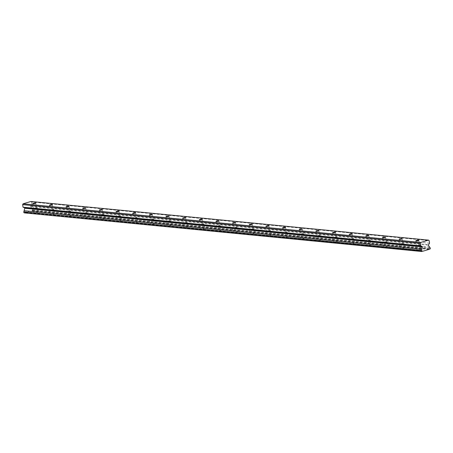 <?xml version="1.0" encoding="UTF-8"?>
<svg xmlns="http://www.w3.org/2000/svg" width="453" height="453" viewBox="0 0 453 453"><rect width="100%" height="100%" fill="white"/><g stroke="black" fill="none" stroke-linecap="round" stroke-linejoin="round"><path stroke-width="0.34" stroke-dasharray="2.27 1.7" d="M416.924 246.007A1.518 0.289 -8.5 0 0 418.612 245.854A1.518 0.289 -8.5 0 0 419.597 245.43A1.518 0.289 -8.5 0 0 419.274 245.305A1.518 0.289 -8.5 0 0 417.581 245.458A1.518 0.289 -8.5 0 0 416.596 245.883A1.518 0.289 -8.5 0 0 416.924 246.007M33.856 208.776A1.518 0.289 -8.5 0 0 35.549 208.623A1.518 0.289 -8.5 0 0 36.534 208.199A1.518 0.289 -8.5 0 0 36.206 208.074A1.518 0.289 -8.5 0 0 34.513 208.227A1.518 0.289 -8.5 0 0 33.528 208.652A1.518 0.289 -8.5 0 0 33.856 208.776M50.515 210.396A1.518 0.289 -8.5 0 0 52.203 210.243A1.518 0.289 -8.5 0 0 53.188 209.818A1.518 0.289 -8.5 0 0 52.859 209.694A1.518 0.289 -8.5 0 0 51.172 209.847A1.518 0.289 -8.5 0 0 50.187 210.266A1.518 0.289 -8.5 0 0 50.515 210.396M67.169 212.01A1.518 0.289 -8.5 0 0 68.856 211.862A1.518 0.289 -8.5 0 0 69.841 211.438A1.518 0.289 -8.5 0 0 69.519 211.313A1.518 0.289 -8.5 0 0 67.825 211.466A1.518 0.289 -8.5 0 0 66.84 211.885A1.518 0.289 -8.5 0 0 67.169 212.01M83.822 213.629A1.518 0.289 -8.5 0 0 85.515 213.476A1.518 0.289 -8.5 0 0 86.5 213.057A1.518 0.289 -8.5 0 0 86.172 212.933A1.518 0.289 -8.5 0 0 84.479 213.086A1.518 0.289 -8.5 0 0 83.494 213.505A1.518 0.289 -8.5 0 0 83.822 213.629M100.475 215.249A1.518 0.289 -8.5 0 0 102.168 215.096A1.518 0.289 -8.5 0 0 103.154 214.677A1.518 0.289 -8.5 0 0 102.825 214.552A1.518 0.289 -8.5 0 0 101.138 214.705A1.518 0.289 -8.5 0 0 100.153 215.124A1.518 0.289 -8.5 0 0 100.475 215.249M117.134 216.868A1.518 0.289 -8.5 0 0 118.822 216.715A1.518 0.289 -8.5 0 0 119.807 216.296A1.518 0.289 -8.5 0 0 119.479 216.172A1.518 0.289 -8.5 0 0 117.791 216.319A1.518 0.289 -8.5 0 0 116.806 216.744A1.518 0.289 -8.5 0 0 117.134 216.868M133.788 218.488A1.518 0.289 -8.5 0 0 135.481 218.335A1.518 0.289 -8.5 0 0 136.466 217.916A1.518 0.289 -8.5 0 0 136.138 217.785A1.518 0.289 -8.5 0 0 134.445 217.938A1.518 0.289 -8.5 0 0 133.459 218.363A1.518 0.289 -8.5 0 0 133.788 218.488M150.441 220.107A1.518 0.289 -8.5 0 0 152.134 219.954A1.518 0.289 -8.5 0 0 153.12 219.529A1.518 0.289 -8.5 0 0 152.791 219.405A1.518 0.289 -8.5 0 0 151.104 219.558A1.518 0.289 -8.5 0 0 150.113 219.982A1.518 0.289 -8.5 0 0 150.441 220.107M167.1 221.727A1.518 0.289 -8.5 0 0 168.788 221.574A1.518 0.289 -8.5 0 0 169.773 221.149A1.518 0.289 -8.5 0 0 169.445 221.024A1.518 0.289 -8.5 0 0 167.757 221.177A1.518 0.289 -8.5 0 0 166.772 221.602A1.518 0.289 -8.5 0 0 167.1 221.727M183.754 223.34A1.518 0.289 -8.5 0 0 185.441 223.193A1.518 0.289 -8.5 0 0 186.426 222.768A1.518 0.289 -8.5 0 0 186.104 222.644A1.518 0.289 -8.5 0 0 184.411 222.797A1.518 0.289 -8.5 0 0 183.425 223.216A1.518 0.289 -8.5 0 0 183.754 223.34M200.407 224.96A1.518 0.289 -8.5 0 0 202.1 224.807A1.518 0.289 -8.5 0 0 203.086 224.388A1.518 0.289 -8.5 0 0 202.757 224.263A1.518 0.289 -8.5 0 0 201.064 224.416A1.518 0.289 -8.5 0 0 200.079 224.835A1.518 0.289 -8.5 0 0 200.407 224.96M217.061 226.579A1.518 0.289 -8.5 0 0 218.754 226.426A1.518 0.289 -8.5 0 0 219.739 226.007A1.518 0.289 -8.5 0 0 219.411 225.883A1.518 0.289 -8.5 0 0 217.723 226.036A1.518 0.289 -8.5 0 0 216.738 226.455A1.518 0.289 -8.5 0 0 217.061 226.579M233.72 228.199A1.518 0.289 -8.5 0 0 235.407 228.046A1.518 0.289 -8.5 0 0 236.392 227.627A1.518 0.289 -8.5 0 0 236.07 227.502A1.518 0.289 -8.5 0 0 234.377 227.655A1.518 0.289 -8.5 0 0 233.391 228.074A1.518 0.289 -8.5 0 0 233.72 228.199M250.373 229.818A1.518 0.289 -8.5 0 0 252.066 229.665A1.518 0.289 -8.5 0 0 253.051 229.246A1.518 0.289 -8.5 0 0 252.723 229.122A1.518 0.289 -8.5 0 0 251.03 229.269A1.518 0.289 -8.5 0 0 250.045 229.694A1.518 0.289 -8.5 0 0 250.373 229.818M267.027 231.438A1.518 0.289 -8.5 0 0 268.72 231.285A1.518 0.289 -8.5 0 0 269.705 230.866A1.518 0.289 -8.5 0 0 269.376 230.736A1.518 0.289 -8.5 0 0 267.689 230.888A1.518 0.289 -8.5 0 0 266.698 231.313A1.518 0.289 -8.5 0 0 267.027 231.438M283.686 233.057A1.518 0.289 -8.5 0 0 285.373 232.904A1.518 0.289 -8.5 0 0 286.358 232.48A1.518 0.289 -8.5 0 0 286.03 232.355A1.518 0.289 -8.5 0 0 284.342 232.508A1.518 0.289 -8.5 0 0 283.357 232.933A1.518 0.289 -8.5 0 0 283.686 233.057M300.339 234.677A1.518 0.289 -8.5 0 0 302.026 234.524A1.518 0.289 -8.5 0 0 303.012 234.099A1.518 0.289 -8.5 0 0 302.689 233.975A1.518 0.289 -8.5 0 0 300.996 234.127A1.518 0.289 -8.5 0 0 300.011 234.552A1.518 0.289 -8.5 0 0 300.339 234.677M316.992 236.29A1.518 0.289 -8.5 0 0 318.685 236.143A1.518 0.289 -8.5 0 0 319.671 235.719A1.518 0.289 -8.5 0 0 319.342 235.594A1.518 0.289 -8.5 0 0 317.649 235.747A1.518 0.289 -8.5 0 0 316.664 236.166A1.518 0.289 -8.5 0 0 316.992 236.29M333.646 237.91A1.518 0.289 -8.5 0 0 335.339 237.757A1.518 0.289 -8.5 0 0 336.324 237.338A1.518 0.289 -8.5 0 0 335.996 237.213A1.518 0.289 -8.5 0 0 334.308 237.366A1.518 0.289 -8.5 0 0 333.323 237.785A1.518 0.289 -8.5 0 0 333.646 237.91M350.305 239.529A1.518 0.289 -8.5 0 0 351.992 239.377A1.518 0.289 -8.5 0 0 352.978 238.958A1.518 0.289 -8.5 0 0 352.655 238.833A1.518 0.289 -8.5 0 0 350.962 238.986A1.518 0.289 -8.5 0 0 349.976 239.405A1.518 0.289 -8.5 0 0 350.305 239.529M366.958 241.149A1.518 0.289 -8.5 0 0 368.651 240.996A1.518 0.289 -8.5 0 0 369.637 240.577A1.518 0.289 -8.5 0 0 369.308 240.452A1.518 0.289 -8.5 0 0 367.615 240.605A1.518 0.289 -8.5 0 0 366.63 241.024A1.518 0.289 -8.5 0 0 366.958 241.149M383.612 242.768A1.518 0.289 -8.5 0 0 385.305 242.615A1.518 0.289 -8.5 0 0 386.29 242.196A1.518 0.289 -8.5 0 0 385.962 242.072A1.518 0.289 -8.5 0 0 384.274 242.219A1.518 0.289 -8.5 0 0 383.289 242.644A1.518 0.289 -8.5 0 0 383.612 242.768M400.271 244.388A1.518 0.289 -8.5 0 0 401.958 244.235A1.518 0.289 -8.5 0 0 402.944 243.81A1.518 0.289 -8.5 0 0 402.615 243.686A1.518 0.289 -8.5 0 0 400.928 243.839A1.518 0.289 -8.5 0 0 399.942 244.263A1.518 0.289 -8.5 0 0 400.271 244.388M420.514 249.048A2.361 0.447 171.5 0 1 421.024 249.241A2.361 0.447 171.5 0 1 419.489 249.897A2.361 0.447 171.5 0 1 416.856 250.13A2.361 0.447 171.5 0 1 416.352 249.937A2.361 0.447 171.5 0 1 417.881 249.28A2.361 0.447 171.5 0 1 420.514 249.048M419.925 245.113A2.361 0.447 171.5 0 1 420.435 245.305A2.361 0.447 171.5 0 1 418.9 245.962A2.361 0.447 171.5 0 1 416.273 246.2A2.361 0.447 171.5 0 1 415.763 246.007A2.361 0.447 171.5 0 1 417.292 245.35A2.361 0.447 171.5 0 1 419.925 245.113M37.446 211.811A2.361 0.447 171.5 0 1 37.956 212.01A2.361 0.447 171.5 0 1 36.421 212.667A2.361 0.447 171.5 0 1 33.794 212.899A2.361 0.447 171.5 0 1 33.284 212.706A2.361 0.447 171.5 0 1 34.819 212.049A2.361 0.447 171.5 0 1 37.446 211.811M36.857 207.882A2.361 0.447 171.5 0 1 37.367 208.074A2.361 0.447 171.5 0 1 35.832 208.731A2.361 0.447 171.5 0 1 33.205 208.969A2.361 0.447 171.5 0 1 32.695 208.776A2.361 0.447 171.5 0 1 34.23 208.12A2.361 0.447 171.5 0 1 36.857 207.882M54.1 213.431A2.361 0.447 171.5 0 1 54.609 213.629A2.361 0.447 171.5 0 1 53.08 214.286A2.361 0.447 171.5 0 1 50.447 214.518A2.361 0.447 171.5 0 1 49.938 214.326A2.361 0.447 171.5 0 1 51.472 213.669A2.361 0.447 171.5 0 1 54.1 213.431M53.516 209.501A2.361 0.447 171.5 0 1 54.02 209.694A2.361 0.447 171.5 0 1 52.491 210.351A2.361 0.447 171.5 0 1 49.858 210.588A2.361 0.447 171.5 0 1 49.349 210.39A2.361 0.447 171.5 0 1 50.883 209.739A2.361 0.447 171.5 0 1 53.516 209.501M70.759 215.05A2.361 0.447 171.5 0 1 71.268 215.249A2.361 0.447 171.5 0 1 69.734 215.9A2.361 0.447 171.5 0 1 67.101 216.138A2.361 0.447 171.5 0 1 66.591 215.945A2.361 0.447 171.5 0 1 68.126 215.288A2.361 0.447 171.5 0 1 70.759 215.05M70.17 211.121A2.361 0.447 171.5 0 1 70.679 211.313A2.361 0.447 171.5 0 1 69.145 211.97A2.361 0.447 171.5 0 1 66.517 212.208A2.361 0.447 171.5 0 1 66.008 212.01A2.361 0.447 171.5 0 1 67.537 211.358A2.361 0.447 171.5 0 1 70.17 211.121M87.412 216.67A2.361 0.447 171.5 0 1 87.922 216.862A2.361 0.447 171.5 0 1 86.387 217.519A2.361 0.447 171.5 0 1 83.76 217.757A2.361 0.447 171.5 0 1 83.25 217.565A2.361 0.447 171.5 0 1 84.785 216.908A2.361 0.447 171.5 0 1 87.412 216.67M86.823 212.74A2.361 0.447 171.5 0 1 87.333 212.933A2.361 0.447 171.5 0 1 85.798 213.59A2.361 0.447 171.5 0 1 83.171 213.827A2.361 0.447 171.5 0 1 82.661 213.629A2.361 0.447 171.5 0 1 84.196 212.972A2.361 0.447 171.5 0 1 86.823 212.74M104.065 218.289A2.361 0.447 171.5 0 1 104.575 218.482A2.361 0.447 171.5 0 1 103.041 219.139A2.361 0.447 171.5 0 1 100.413 219.377A2.361 0.447 171.5 0 1 99.903 219.184A2.361 0.447 171.5 0 1 101.438 218.527A2.361 0.447 171.5 0 1 104.065 218.289M103.477 214.354A2.361 0.447 171.5 0 1 103.986 214.552A2.361 0.447 171.5 0 1 102.457 215.209A2.361 0.447 171.5 0 1 99.824 215.441A2.361 0.447 171.5 0 1 99.315 215.249A2.361 0.447 171.5 0 1 100.849 214.592A2.361 0.447 171.5 0 1 103.477 214.354M120.719 219.909A2.361 0.447 171.5 0 1 121.228 220.101A2.361 0.447 171.5 0 1 119.7 220.758A2.361 0.447 171.5 0 1 117.067 220.996A2.361 0.447 171.5 0 1 116.557 220.798A2.361 0.447 171.5 0 1 118.091 220.147A2.361 0.447 171.5 0 1 120.719 219.909M120.136 215.973A2.361 0.447 171.5 0 1 120.645 216.172A2.361 0.447 171.5 0 1 119.111 216.823A2.361 0.447 171.5 0 1 116.478 217.061A2.361 0.447 171.5 0 1 115.974 216.868A2.361 0.447 171.5 0 1 117.503 216.211A2.361 0.447 171.5 0 1 120.136 215.973M137.378 221.528A2.361 0.447 171.5 0 1 137.888 221.721A2.361 0.447 171.5 0 1 136.353 222.378A2.361 0.447 171.5 0 1 133.726 222.616A2.361 0.447 171.5 0 1 133.216 222.417A2.361 0.447 171.5 0 1 134.745 221.766A2.361 0.447 171.5 0 1 137.378 221.528M136.789 217.593A2.361 0.447 171.5 0 1 137.299 217.791A2.361 0.447 171.5 0 1 135.764 218.442A2.361 0.447 171.5 0 1 133.137 218.68A2.361 0.447 171.5 0 1 132.627 218.488A2.361 0.447 171.5 0 1 134.162 217.831A2.361 0.447 171.5 0 1 136.789 217.593M154.031 223.148A2.361 0.447 171.5 0 1 154.541 223.34A2.361 0.447 171.5 0 1 153.006 223.997A2.361 0.447 171.5 0 1 150.379 224.235A2.361 0.447 171.5 0 1 149.869 224.037A2.361 0.447 171.5 0 1 151.404 223.38A2.361 0.447 171.5 0 1 154.031 223.148M153.442 219.212A2.361 0.447 171.5 0 1 153.952 219.405A2.361 0.447 171.5 0 1 152.418 220.062A2.361 0.447 171.5 0 1 149.79 220.3A2.361 0.447 171.5 0 1 149.28 220.107A2.361 0.447 171.5 0 1 150.815 219.45A2.361 0.447 171.5 0 1 153.442 219.212M170.685 224.762A2.361 0.447 171.5 0 1 171.194 224.96A2.361 0.447 171.5 0 1 169.665 225.617A2.361 0.447 171.5 0 1 167.032 225.849A2.361 0.447 171.5 0 1 166.523 225.656A2.361 0.447 171.5 0 1 168.057 224.999A2.361 0.447 171.5 0 1 170.685 224.762M170.101 220.832A2.361 0.447 171.5 0 1 170.605 221.024A2.361 0.447 171.5 0 1 169.077 221.681A2.361 0.447 171.5 0 1 166.444 221.919A2.361 0.447 171.5 0 1 165.934 221.727A2.361 0.447 171.5 0 1 167.468 221.07A2.361 0.447 171.5 0 1 170.101 220.832M187.344 226.381A2.361 0.447 171.5 0 1 187.853 226.579A2.361 0.447 171.5 0 1 186.319 227.23A2.361 0.447 171.5 0 1 183.686 227.468A2.361 0.447 171.5 0 1 183.182 227.276A2.361 0.447 171.5 0 1 184.711 226.619A2.361 0.447 171.5 0 1 187.344 226.381M186.755 222.451A2.361 0.447 171.5 0 1 187.265 222.644A2.361 0.447 171.5 0 1 185.73 223.301A2.361 0.447 171.5 0 1 183.103 223.539A2.361 0.447 171.5 0 1 182.593 223.34A2.361 0.447 171.5 0 1 184.122 222.689A2.361 0.447 171.5 0 1 186.755 222.451M203.997 228.001A2.361 0.447 171.5 0 1 204.507 228.199A2.361 0.447 171.5 0 1 202.972 228.85A2.361 0.447 171.5 0 1 200.345 229.088A2.361 0.447 171.5 0 1 199.835 228.895A2.361 0.447 171.5 0 1 201.37 228.238A2.361 0.447 171.5 0 1 203.997 228.001M203.408 224.071A2.361 0.447 171.5 0 1 203.918 224.263A2.361 0.447 171.5 0 1 202.383 224.92A2.361 0.447 171.5 0 1 199.756 225.158A2.361 0.447 171.5 0 1 199.246 224.96A2.361 0.447 171.5 0 1 200.781 224.309A2.361 0.447 171.5 0 1 203.408 224.071M220.651 229.62A2.361 0.447 171.5 0 1 221.16 229.813A2.361 0.447 171.5 0 1 219.626 230.469A2.361 0.447 171.5 0 1 216.998 230.707A2.361 0.447 171.5 0 1 216.489 230.515A2.361 0.447 171.5 0 1 218.023 229.858A2.361 0.447 171.5 0 1 220.651 229.62M220.062 225.69A2.361 0.447 171.5 0 1 220.571 225.883A2.361 0.447 171.5 0 1 219.042 226.54A2.361 0.447 171.5 0 1 216.409 226.777A2.361 0.447 171.5 0 1 215.9 226.579A2.361 0.447 171.5 0 1 217.434 225.922A2.361 0.447 171.5 0 1 220.062 225.69M237.31 231.24A2.361 0.447 171.5 0 1 237.814 231.432A2.361 0.447 171.5 0 1 236.285 232.089A2.361 0.447 171.5 0 1 233.652 232.327A2.361 0.447 171.5 0 1 233.142 232.134A2.361 0.447 171.5 0 1 234.677 231.477A2.361 0.447 171.5 0 1 237.31 231.24M236.721 227.304A2.361 0.447 171.5 0 1 237.23 227.502A2.361 0.447 171.5 0 1 235.696 228.159A2.361 0.447 171.5 0 1 233.063 228.391A2.361 0.447 171.5 0 1 232.559 228.199A2.361 0.447 171.5 0 1 234.088 227.542A2.361 0.447 171.5 0 1 236.721 227.304M253.963 232.859A2.361 0.447 171.5 0 1 254.473 233.052A2.361 0.447 171.5 0 1 252.938 233.708A2.361 0.447 171.5 0 1 250.311 233.946A2.361 0.447 171.5 0 1 249.801 233.748A2.361 0.447 171.5 0 1 251.33 233.097A2.361 0.447 171.5 0 1 253.963 232.859M253.374 228.924A2.361 0.447 171.5 0 1 253.884 229.122A2.361 0.447 171.5 0 1 252.349 229.773A2.361 0.447 171.5 0 1 249.722 230.011A2.361 0.447 171.5 0 1 249.212 229.818A2.361 0.447 171.5 0 1 250.747 229.161A2.361 0.447 171.5 0 1 253.374 228.924M270.617 234.478A2.361 0.447 171.5 0 1 271.126 234.671A2.361 0.447 171.5 0 1 269.592 235.328A2.361 0.447 171.5 0 1 266.964 235.566A2.361 0.447 171.5 0 1 266.455 235.367A2.361 0.447 171.5 0 1 267.989 234.716A2.361 0.447 171.5 0 1 270.617 234.478M270.028 230.543A2.361 0.447 171.5 0 1 270.537 230.736A2.361 0.447 171.5 0 1 269.003 231.392A2.361 0.447 171.5 0 1 266.375 231.63A2.361 0.447 171.5 0 1 265.866 231.438A2.361 0.447 171.5 0 1 267.4 230.781A2.361 0.447 171.5 0 1 270.028 230.543M287.27 236.098A2.361 0.447 171.5 0 1 287.78 236.29A2.361 0.447 171.5 0 1 286.251 236.947A2.361 0.447 171.5 0 1 283.618 237.185A2.361 0.447 171.5 0 1 283.108 236.987A2.361 0.447 171.5 0 1 284.643 236.33A2.361 0.447 171.5 0 1 287.27 236.098M286.687 232.163A2.361 0.447 171.5 0 1 287.196 232.355A2.361 0.447 171.5 0 1 285.662 233.012A2.361 0.447 171.5 0 1 283.029 233.25A2.361 0.447 171.5 0 1 282.519 233.057A2.361 0.447 171.5 0 1 284.054 232.4A2.361 0.447 171.5 0 1 286.687 232.163M303.929 237.712A2.361 0.447 171.5 0 1 304.439 237.91A2.361 0.447 171.5 0 1 302.904 238.567A2.361 0.447 171.5 0 1 300.271 238.799A2.361 0.447 171.5 0 1 299.767 238.606A2.361 0.447 171.5 0 1 301.296 237.95A2.361 0.447 171.5 0 1 303.929 237.712M303.34 233.782A2.361 0.447 171.5 0 1 303.85 233.975A2.361 0.447 171.5 0 1 302.315 234.631A2.361 0.447 171.5 0 1 299.688 234.869A2.361 0.447 171.5 0 1 299.178 234.677A2.361 0.447 171.5 0 1 300.707 234.02A2.361 0.447 171.5 0 1 303.34 233.782M320.582 239.331A2.361 0.447 171.5 0 1 321.092 239.529A2.361 0.447 171.5 0 1 319.558 240.181A2.361 0.447 171.5 0 1 316.93 240.418A2.361 0.447 171.5 0 1 316.421 240.226A2.361 0.447 171.5 0 1 317.955 239.569A2.361 0.447 171.5 0 1 320.582 239.331M319.994 235.401A2.361 0.447 171.5 0 1 320.503 235.594A2.361 0.447 171.5 0 1 318.969 236.251A2.361 0.447 171.5 0 1 316.341 236.489A2.361 0.447 171.5 0 1 315.832 236.29A2.361 0.447 171.5 0 1 317.366 235.639A2.361 0.447 171.5 0 1 319.994 235.401M337.236 240.951A2.361 0.447 171.5 0 1 337.745 241.143A2.361 0.447 171.5 0 1 336.211 241.8A2.361 0.447 171.5 0 1 333.584 242.038A2.361 0.447 171.5 0 1 333.074 241.845A2.361 0.447 171.5 0 1 334.608 241.189A2.361 0.447 171.5 0 1 337.236 240.951M336.647 237.021A2.361 0.447 171.5 0 1 337.157 237.213A2.361 0.447 171.5 0 1 335.628 237.87A2.361 0.447 171.5 0 1 332.995 238.108A2.361 0.447 171.5 0 1 332.485 237.91A2.361 0.447 171.5 0 1 334.02 237.253A2.361 0.447 171.5 0 1 336.647 237.021M353.895 242.57A2.361 0.447 171.5 0 1 354.399 242.763A2.361 0.447 171.5 0 1 352.87 243.42A2.361 0.447 171.5 0 1 350.237 243.657A2.361 0.447 171.5 0 1 349.727 243.465A2.361 0.447 171.5 0 1 351.262 242.808A2.361 0.447 171.5 0 1 353.895 242.57M353.306 238.635A2.361 0.447 171.5 0 1 353.816 238.833A2.361 0.447 171.5 0 1 352.281 239.49A2.361 0.447 171.5 0 1 349.654 239.722A2.361 0.447 171.5 0 1 349.144 239.529A2.361 0.447 171.5 0 1 350.673 238.873A2.361 0.447 171.5 0 1 353.306 238.635M370.548 244.19A2.361 0.447 171.5 0 1 371.058 244.382A2.361 0.447 171.5 0 1 369.523 245.039A2.361 0.447 171.5 0 1 366.896 245.277A2.361 0.447 171.5 0 1 366.386 245.084A2.361 0.447 171.5 0 1 367.915 244.427A2.361 0.447 171.5 0 1 370.548 244.19M369.959 240.254A2.361 0.447 171.5 0 1 370.469 240.452A2.361 0.447 171.5 0 1 368.935 241.109A2.361 0.447 171.5 0 1 366.307 241.341A2.361 0.447 171.5 0 1 365.798 241.149A2.361 0.447 171.5 0 1 367.332 240.492A2.361 0.447 171.5 0 1 369.959 240.254M387.202 245.809A2.361 0.447 171.5 0 1 387.711 246.002A2.361 0.447 171.5 0 1 386.177 246.659A2.361 0.447 171.5 0 1 383.549 246.896A2.361 0.447 171.5 0 1 383.04 246.698A2.361 0.447 171.5 0 1 384.574 246.047A2.361 0.447 171.5 0 1 387.202 245.809M386.613 241.874A2.361 0.447 171.5 0 1 387.122 242.072A2.361 0.447 171.5 0 1 385.594 242.723A2.361 0.447 171.5 0 1 382.961 242.961A2.361 0.447 171.5 0 1 382.451 242.768A2.361 0.447 171.5 0 1 383.985 242.112A2.361 0.447 171.5 0 1 386.613 241.874M403.855 247.429A2.361 0.447 171.5 0 1 404.365 247.621A2.361 0.447 171.5 0 1 402.836 248.278A2.361 0.447 171.5 0 1 400.203 248.516A2.361 0.447 171.5 0 1 399.693 248.318A2.361 0.447 171.5 0 1 401.228 247.661A2.361 0.447 171.5 0 1 403.855 247.429M403.272 243.493A2.361 0.447 171.5 0 1 403.782 243.686A2.361 0.447 171.5 0 1 402.247 244.343A2.361 0.447 171.5 0 1 399.614 244.58A2.361 0.447 171.5 0 1 399.104 244.388A2.361 0.447 171.5 0 1 400.639 243.731A2.361 0.447 171.5 0 1 403.272 243.493M30.889 201.477L31.523 201.987L429.161 240.634M31.523 201.987L31.903 204.546L30.628 206.506L31.931 208.363A0.974 0.764 95.6 0 0 32.593 209.161L32.712 209.937L32.237 210.486A0.974 0.764 95.6 0 0 31.223 210.792L25.447 212.508A0.974 0.764 95.6 0 0 24.434 212.808L24.207 212.876M422.451 251.092L25.447 212.508M24.434 212.808L422.071 251.46M428.861 249.439L31.223 210.792M429.24 249.076L32.237 210.486M32.712 209.937L430.35 248.584M430.237 247.808L32.593 209.161M429.569 247.01L31.931 208.363M428.266 245.158L30.628 206.506M429.546 243.193L31.903 204.546M430.095 249.071L32.457 210.424M30.634 206.002L428.272 244.648M418.838 240.35L419.597 245.43M35.776 203.12L36.534 208.199M52.429 204.739L53.188 209.818M69.083 206.358L69.841 211.438M85.742 207.978L86.5 213.057M102.395 209.597L103.154 214.677M119.048 211.217L119.807 216.296M135.707 212.831L136.466 217.916M152.361 214.45L153.12 219.529M169.014 216.07L169.773 221.149M185.668 217.689L186.426 222.768M202.327 219.309L203.086 224.388M218.98 220.928L219.739 226.007M235.634 222.548L236.392 227.627M252.293 224.167L253.051 229.246M268.946 225.781L269.705 230.866M285.6 227.4L286.358 232.48M302.253 229.02L303.012 234.099M318.912 230.639L319.671 235.719M335.565 232.259L336.324 237.338M352.219 233.878L352.978 238.958M368.878 235.498L369.637 240.577M385.531 237.112L386.29 242.196M402.185 238.731L402.944 243.81M420.435 245.305L421.024 249.241M37.367 208.074L37.956 212.01M54.02 209.694L54.609 213.629M70.679 211.313L71.268 215.249M87.333 212.933L87.922 216.862M103.986 214.552L104.575 218.482M120.645 216.172L121.228 220.101M137.299 217.791L137.888 221.721M153.952 219.405L154.541 223.34M170.605 221.024L171.194 224.96M187.265 222.644L187.853 226.579M203.918 224.263L204.507 228.199M220.571 225.883L221.16 229.813M237.23 227.502L237.814 231.432M253.884 229.122L254.473 233.052M270.537 230.736L271.126 234.671M287.196 232.355L287.78 236.29M303.85 233.975L304.439 237.91M320.503 235.594L321.092 239.529M337.157 237.213L337.745 241.143M353.816 238.833L354.399 242.763M370.469 240.452L371.058 244.382M387.122 242.072L387.711 246.002M403.782 243.686L404.365 247.621M415.837 240.803L416.596 245.883M32.769 203.567L33.528 208.652M49.428 205.186L50.187 210.266M66.081 206.806L66.84 211.885M82.735 208.425L83.494 213.505M99.394 210.045L100.153 215.124M116.047 211.664L116.806 216.744M132.701 213.284L133.459 218.363M149.354 214.903L150.113 219.982M166.013 216.517L166.772 221.602M182.667 218.136L183.425 223.216M199.32 219.756L200.079 224.835M215.979 221.375L216.738 226.455M232.632 222.995L233.391 228.074M249.286 224.614L250.045 229.694M265.939 226.234L266.698 231.313M282.598 227.853L283.357 232.933M299.252 229.467L300.011 234.552M315.905 231.087L316.664 236.166M332.564 232.706L333.323 237.785M349.218 234.326L349.976 239.405M365.871 235.945L366.63 241.024M382.525 237.565L383.289 242.644M399.184 239.184L399.942 244.263M422.774 251.036L25.136 212.389M429.569 249.02L31.925 210.368M415.763 246.007L416.352 249.937M32.695 208.776L33.284 212.706M49.349 210.39L49.938 214.326M66.008 212.01L66.591 215.945M82.661 213.629L83.25 217.565M99.315 215.249L99.903 219.184M115.974 216.868L116.557 220.798M132.627 218.488L133.216 222.417M149.28 220.107L149.869 224.037M165.934 221.727L166.523 225.656M182.593 223.34L183.182 227.276M199.246 224.96L199.835 228.895M215.9 226.579L216.489 230.515M232.559 228.199L233.142 232.134M249.212 229.818L249.801 233.748M265.866 231.438L266.455 235.367M282.519 233.057L283.108 236.987M299.178 234.677L299.767 238.606M315.832 236.29L316.421 240.226M332.485 237.91L333.074 241.845M349.144 239.529L349.727 243.465M365.798 241.149L366.386 245.084M382.451 242.768L383.04 246.698M399.104 244.388L399.693 248.318"/><path stroke-width="0.68" d="M416.165 240.928A1.518 0.289 -8.5 0 0 417.853 240.775A1.518 0.289 -8.5 0 0 418.838 240.35A1.518 0.289 -8.5 0 0 418.515 240.226A1.518 0.289 -8.5 0 0 416.822 240.379A1.518 0.289 -8.5 0 0 415.837 240.803A1.518 0.289 -8.5 0 0 416.165 240.928M33.097 203.697A1.518 0.289 -8.5 0 0 34.79 203.544A1.518 0.289 -8.5 0 0 35.776 203.12A1.518 0.289 -8.5 0 0 35.447 202.995A1.518 0.289 -8.5 0 0 33.754 203.148A1.518 0.289 -8.5 0 0 32.769 203.567A1.518 0.289 -8.5 0 0 33.097 203.697M49.751 205.311A1.518 0.289 -8.5 0 0 51.444 205.164A1.518 0.289 -8.5 0 0 52.429 204.739A1.518 0.289 -8.5 0 0 52.101 204.614A1.518 0.289 -8.5 0 0 50.413 204.767A1.518 0.289 -8.5 0 0 49.428 205.186A1.518 0.289 -8.5 0 0 49.751 205.311M66.41 206.93A1.518 0.289 -8.5 0 0 68.097 206.778A1.518 0.289 -8.5 0 0 69.083 206.358A1.518 0.289 -8.5 0 0 68.76 206.234A1.518 0.289 -8.5 0 0 67.067 206.387A1.518 0.289 -8.5 0 0 66.081 206.806A1.518 0.289 -8.5 0 0 66.41 206.93M83.063 208.55A1.518 0.289 -8.5 0 0 84.756 208.397A1.518 0.289 -8.5 0 0 85.742 207.978A1.518 0.289 -8.5 0 0 85.413 207.853A1.518 0.289 -8.5 0 0 83.72 208.006A1.518 0.289 -8.5 0 0 82.735 208.425A1.518 0.289 -8.5 0 0 83.063 208.55M99.717 210.169A1.518 0.289 -8.5 0 0 101.41 210.016A1.518 0.289 -8.5 0 0 102.395 209.597A1.518 0.289 -8.5 0 0 102.067 209.473A1.518 0.289 -8.5 0 0 100.379 209.626A1.518 0.289 -8.5 0 0 99.394 210.045A1.518 0.289 -8.5 0 0 99.717 210.169M116.376 211.789A1.518 0.289 -8.5 0 0 118.063 211.636A1.518 0.289 -8.5 0 0 119.048 211.217A1.518 0.289 -8.5 0 0 118.72 211.087A1.518 0.289 -8.5 0 0 117.033 211.24A1.518 0.289 -8.5 0 0 116.047 211.664A1.518 0.289 -8.5 0 0 116.376 211.789M133.029 213.408A1.518 0.289 -8.5 0 0 134.717 213.255A1.518 0.289 -8.5 0 0 135.707 212.831A1.518 0.289 -8.5 0 0 135.379 212.706A1.518 0.289 -8.5 0 0 133.686 212.859A1.518 0.289 -8.5 0 0 132.701 213.284A1.518 0.289 -8.5 0 0 133.029 213.408M149.683 215.028A1.518 0.289 -8.5 0 0 151.376 214.875A1.518 0.289 -8.5 0 0 152.361 214.45A1.518 0.289 -8.5 0 0 152.032 214.326A1.518 0.289 -8.5 0 0 150.339 214.479A1.518 0.289 -8.5 0 0 149.354 214.903A1.518 0.289 -8.5 0 0 149.683 215.028M166.336 216.647A1.518 0.289 -8.5 0 0 168.029 216.494A1.518 0.289 -8.5 0 0 169.014 216.07A1.518 0.289 -8.5 0 0 168.686 215.945A1.518 0.289 -8.5 0 0 166.998 216.098A1.518 0.289 -8.5 0 0 166.013 216.517A1.518 0.289 -8.5 0 0 166.336 216.647M182.995 218.261A1.518 0.289 -8.5 0 0 184.682 218.114A1.518 0.289 -8.5 0 0 185.668 217.689A1.518 0.289 -8.5 0 0 185.345 217.565A1.518 0.289 -8.5 0 0 183.652 217.717A1.518 0.289 -8.5 0 0 182.667 218.136A1.518 0.289 -8.5 0 0 182.995 218.261M199.648 219.881A1.518 0.289 -8.5 0 0 201.342 219.728A1.518 0.289 -8.5 0 0 202.327 219.309A1.518 0.289 -8.5 0 0 201.998 219.184A1.518 0.289 -8.5 0 0 200.305 219.337A1.518 0.289 -8.5 0 0 199.32 219.756A1.518 0.289 -8.5 0 0 199.648 219.881M216.302 221.5A1.518 0.289 -8.5 0 0 217.995 221.347A1.518 0.289 -8.5 0 0 218.98 220.928A1.518 0.289 -8.5 0 0 218.652 220.804A1.518 0.289 -8.5 0 0 216.964 220.956A1.518 0.289 -8.5 0 0 215.979 221.375A1.518 0.289 -8.5 0 0 216.302 221.5M232.961 223.119A1.518 0.289 -8.5 0 0 234.648 222.967A1.518 0.289 -8.5 0 0 235.634 222.548A1.518 0.289 -8.5 0 0 235.305 222.423A1.518 0.289 -8.5 0 0 233.618 222.57A1.518 0.289 -8.5 0 0 232.632 222.995A1.518 0.289 -8.5 0 0 232.961 223.119M249.614 224.739A1.518 0.289 -8.5 0 0 251.302 224.586A1.518 0.289 -8.5 0 0 252.293 224.167A1.518 0.289 -8.5 0 0 251.964 224.037A1.518 0.289 -8.5 0 0 250.271 224.19A1.518 0.289 -8.5 0 0 249.286 224.614A1.518 0.289 -8.5 0 0 249.614 224.739M266.268 226.358A1.518 0.289 -8.5 0 0 267.961 226.206A1.518 0.289 -8.5 0 0 268.946 225.781A1.518 0.289 -8.5 0 0 268.618 225.656A1.518 0.289 -8.5 0 0 266.925 225.809A1.518 0.289 -8.5 0 0 265.939 226.234A1.518 0.289 -8.5 0 0 266.268 226.358M282.927 227.978A1.518 0.289 -8.5 0 0 284.614 227.825A1.518 0.289 -8.5 0 0 285.6 227.4A1.518 0.289 -8.5 0 0 285.271 227.276A1.518 0.289 -8.5 0 0 283.584 227.429A1.518 0.289 -8.5 0 0 282.598 227.853A1.518 0.289 -8.5 0 0 282.927 227.978M299.58 229.592A1.518 0.289 -8.5 0 0 301.268 229.445A1.518 0.289 -8.5 0 0 302.253 229.02A1.518 0.289 -8.5 0 0 301.93 228.895A1.518 0.289 -8.5 0 0 300.237 229.048A1.518 0.289 -8.5 0 0 299.252 229.467A1.518 0.289 -8.5 0 0 299.58 229.592M316.234 231.211A1.518 0.289 -8.5 0 0 317.927 231.058A1.518 0.289 -8.5 0 0 318.912 230.639A1.518 0.289 -8.5 0 0 318.584 230.515A1.518 0.289 -8.5 0 0 316.89 230.668A1.518 0.289 -8.5 0 0 315.905 231.087A1.518 0.289 -8.5 0 0 316.234 231.211M332.887 232.831A1.518 0.289 -8.5 0 0 334.58 232.678A1.518 0.289 -8.5 0 0 335.565 232.259A1.518 0.289 -8.5 0 0 335.237 232.134A1.518 0.289 -8.5 0 0 333.55 232.287A1.518 0.289 -8.5 0 0 332.564 232.706A1.518 0.289 -8.5 0 0 332.887 232.831M349.546 234.45A1.518 0.289 -8.5 0 0 351.234 234.297A1.518 0.289 -8.5 0 0 352.219 233.878A1.518 0.289 -8.5 0 0 351.89 233.754A1.518 0.289 -8.5 0 0 350.203 233.907A1.518 0.289 -8.5 0 0 349.218 234.326A1.518 0.289 -8.5 0 0 349.546 234.45M366.2 236.07A1.518 0.289 -8.5 0 0 367.893 235.917A1.518 0.289 -8.5 0 0 368.878 235.498A1.518 0.289 -8.5 0 0 368.549 235.373A1.518 0.289 -8.5 0 0 366.856 235.52A1.518 0.289 -8.5 0 0 365.871 235.945A1.518 0.289 -8.5 0 0 366.2 236.07M382.853 237.689A1.518 0.289 -8.5 0 0 384.546 237.536A1.518 0.289 -8.5 0 0 385.531 237.112A1.518 0.289 -8.5 0 0 385.203 236.987A1.518 0.289 -8.5 0 0 383.51 237.14A1.518 0.289 -8.5 0 0 382.525 237.565A1.518 0.289 -8.5 0 0 382.853 237.689M399.512 239.309A1.518 0.289 -8.5 0 0 401.199 239.156A1.518 0.289 -8.5 0 0 402.185 238.731A1.518 0.289 -8.5 0 0 401.856 238.606A1.518 0.289 -8.5 0 0 400.169 238.759A1.518 0.289 -8.5 0 0 399.184 239.184A1.518 0.289 -8.5 0 0 399.512 239.309M421.477 251.222L24.207 212.876L421.851 251.523L421.364 250.452L23.72 211.8A0.974 0.764 95.6 0 0 24.1 210.69L24.762 208.255L422.4 246.902L422.253 246.443L420.673 245.832L420.288 243.278L420.724 242.446L23.086 203.799L30.889 201.477L428.527 240.124L420.724 242.446M421.364 250.452A0.974 0.764 95.6 0 0 421.737 249.337L422.4 246.902M24.762 208.255L24.609 207.797L23.029 207.185L22.65 204.631L23.086 203.799M421.851 251.523L422.071 251.46A0.974 0.764 95.6 0 1 423.085 251.155L422.451 251.092M428.527 240.124L429.161 240.634L429.546 243.193L428.266 245.158L429.569 247.01A0.974 0.764 95.6 0 0 430.237 247.808L430.35 248.584L429.874 249.139A0.974 0.764 95.6 0 0 428.861 249.439L423.085 251.155M23.839 212.576L23.72 211.8M420.288 243.278L22.65 204.631M429.874 249.139L429.24 249.076M420.673 245.832L23.029 207.185M421.737 249.337L24.1 210.69M422.253 246.443L24.609 207.797"/></g></svg>
